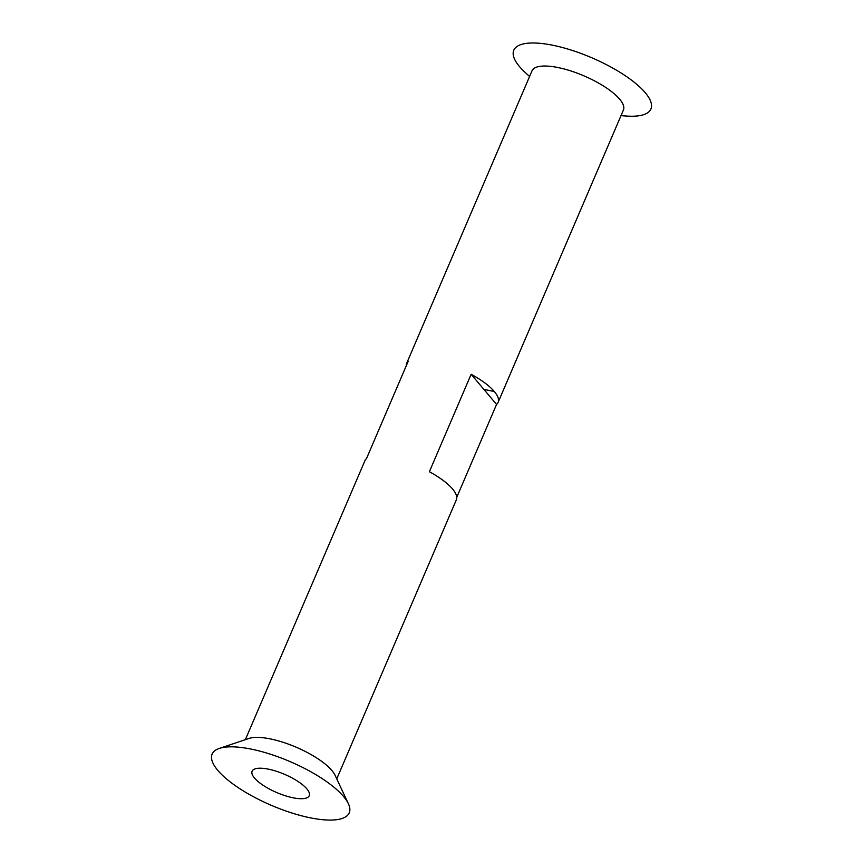 <?xml version="1.0" encoding="UTF-8"?>
<svg xmlns="http://www.w3.org/2000/svg" width="863" height="863" viewBox="0 0 863 863"><rect width="100%" height="100%" fill="white"/><g stroke="black" fill="none" stroke-linecap="round" stroke-linejoin="round"><path stroke-width="1.29" d="M494.337 391.532L483.852 389.353L471.144 374.272A49.72 15.858 23.2 0 1 494.337 391.532A49.72 15.858 23.2 0 1 498.102 402.395A49.72 15.858 23.2 0 1 496.559 404.434L456.754 497.325M306.894 788.911A31.079 9.914 23.2 0 1 309.245 795.697A31.079 9.914 23.2 0 1 276.775 792.568A31.079 9.914 23.2 0 1 252.125 771.209A31.079 9.914 23.2 0 1 276.462 771.295A31.079 9.914 23.2 0 1 306.894 788.911M483.852 389.353L496.559 404.434M336.753 778.858L456.333 499.85A49.72 15.858 -156.8 0 0 429.375 471.727L471.144 374.272M406.29 365.739A49.72 15.858 23.2 0 1 406.7 363.215A49.72 15.858 23.2 0 1 408.242 361.176L366.473 458.631A49.72 15.858 -156.8 0 0 364.93 460.669L245.351 739.688M217.789 770.368A74.585 23.786 23.2 0 1 219.288 748.426A74.585 23.786 23.2 0 1 290.054 761.587A74.585 23.786 23.2 0 1 348.393 803.766A74.585 23.786 23.2 0 1 302.352 815.999A74.585 23.786 23.2 0 1 217.789 770.368M219.288 748.426L249.029 738.448A49.72 15.858 23.2 0 1 296.214 747.218A49.72 15.858 23.2 0 1 335.103 775.341L348.393 803.766M406.7 363.215L532.007 70.852A49.72 15.858 23.2 0 1 583.96 75.868A49.72 15.858 23.2 0 1 623.41 110.033L498.102 402.395M529.591 76.494L525.34 72.6A74.585 23.786 23.2 0 1 519.45 66.527A74.585 23.786 23.2 0 1 548.059 44.38A74.585 23.786 23.2 0 1 639.159 86.44A74.585 23.786 23.2 0 1 626.743 116.063L620.993 115.664"/></g></svg>
